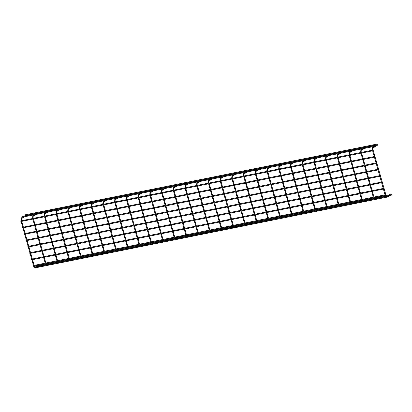 <?xml version="1.0" encoding="UTF-8"?>
<svg xmlns="http://www.w3.org/2000/svg" width="412" height="412" viewBox="0 0 412 412"><rect width="100%" height="100%" fill="white"/><g stroke="black" fill="none" stroke-linecap="round" stroke-linejoin="round"><path stroke-width="0.62" d="M26.002 215.78A0.335 0.294 -121.7 0 0 25.822 215.373M22.542 217.16L21.053 218.139A0.335 0.294 -121.7 0 1 21.403 218.71L24.576 216.753M37.724 213.426A0.335 0.294 -121.7 0 0 37.544 213.019M22.82 217.109L34.572 214.74L32.769 215.785A0.335 0.294 -121.7 0 1 33.12 216.352L36.292 214.395M49.44 211.068A0.335 0.294 -121.7 0 0 49.26 210.661M34.536 214.75L46.293 212.381L44.486 213.426A0.335 0.294 -121.7 0 1 44.836 213.998L48.008 212.041M61.156 208.714A0.335 0.294 -121.7 0 0 60.976 208.307M46.252 212.396L58.01 210.027L56.202 211.073A0.335 0.294 -121.7 0 1 56.557 211.639L59.73 209.682M72.878 206.355A0.335 0.294 -121.7 0 0 72.692 205.948M72.275 206.026L60.682 208.364M57.968 210.038L69.726 207.669L67.923 208.714A0.335 0.294 -121.7 0 1 68.274 209.286L71.446 207.329M84.594 204.002A0.335 0.294 -121.7 0 0 84.414 203.59M83.996 203.672L72.404 206.005M96.31 201.643A0.335 0.294 -121.7 0 0 96.13 201.236M84.12 203.652L95.878 201.283L94.631 201.983M108.026 199.29A0.335 0.294 -121.7 0 0 107.846 198.878M95.836 201.293L107.594 198.924L106.347 199.624M119.748 196.931A0.335 0.294 -121.7 0 0 119.568 196.524M107.553 198.939L119.31 196.57L118.069 197.271M131.464 194.572A0.335 0.294 -121.7 0 0 131.284 194.165M119.274 196.581L131.031 194.212L129.785 194.912M143.18 192.219A0.335 0.294 -121.7 0 0 143 191.812M130.99 194.227L142.748 191.858L141.501 192.558M139.869 193.563L128.276 195.901M154.902 189.86A0.335 0.294 -121.7 0 0 154.716 189.453M142.707 191.868L154.464 189.499L153.218 190.2M151.585 191.209L139.992 193.542M166.618 187.506A0.335 0.294 -121.7 0 0 166.438 187.1M154.428 189.515L166.18 187.146L164.939 187.841M163.307 188.851L151.714 191.189M178.334 185.148A0.335 0.294 -121.7 0 0 178.154 184.741M190.05 182.794A0.335 0.294 -121.7 0 0 189.87 182.382M177.86 184.797L189.618 182.428L188.372 183.129M175.146 186.471L186.904 184.102L185.101 185.148A0.335 0.294 -121.7 0 1 185.452 185.719L188.624 183.762M201.772 180.435A0.335 0.294 -121.7 0 0 201.592 180.029M213.488 178.082A0.335 0.294 -121.7 0 0 213.308 177.67M198.584 181.759L210.341 179.39L208.534 180.435A0.335 0.294 -121.7 0 1 208.884 181.007L212.056 179.05M225.204 175.723A0.335 0.294 -121.7 0 0 225.024 175.316M236.926 173.37A0.335 0.294 -121.7 0 0 236.74 172.958M222.017 177.047L233.774 174.678L231.971 175.723A0.335 0.294 -121.7 0 1 232.322 176.295L235.494 174.338M248.642 171.011A0.335 0.294 -121.7 0 0 248.462 170.604M260.358 168.652A0.335 0.294 -121.7 0 0 260.178 168.245M245.454 172.334L257.212 169.965L255.404 171.011A0.335 0.294 -121.7 0 1 255.759 171.583L258.927 169.626M272.075 166.299A0.335 0.294 -121.7 0 0 271.894 165.892M283.796 163.94A0.335 0.294 -121.7 0 0 283.616 163.533M283.193 163.61L271.601 165.948M295.512 161.586A0.335 0.294 -121.7 0 0 295.332 161.18M307.228 159.228A0.335 0.294 -121.7 0 0 307.048 158.821M295.038 161.236L306.796 158.867L305.549 159.568M318.95 156.874A0.335 0.294 -121.7 0 0 318.764 156.462M330.666 154.515A0.335 0.294 -121.7 0 0 330.486 154.109M318.476 156.524L330.228 154.155L328.987 154.855M342.382 152.162A0.335 0.294 -121.7 0 0 342.202 151.75M354.099 149.803A0.335 0.294 -121.7 0 0 353.918 149.396M341.909 151.812L353.666 149.443L352.42 150.143M350.787 151.147L339.194 153.485M365.82 147.445A0.335 0.294 -121.7 0 0 365.64 147.038M386.399 196.606L372.896 149.252L372.937 148.016L377.418 145.251A0.335 0.294 -121.7 0 0 377.294 144.658M365.346 147.099L377.104 144.73L374.611 146.198M362.632 148.773L374.39 146.404L372.582 147.45A0.335 0.294 -121.7 0 1 372.932 148.016L372.932 148.016M39.825 264.926A0.335 0.294 58.3 0 1 39.701 265.101L35.221 267.867C34.66 268.14 34.196 267.764 33.82 266.734L33.851 266.703M39.444 265.246L45.433 264.004M36.73 266.919L45.83 265.055M51.541 262.573A0.335 0.294 58.3 0 1 51.423 262.748L46.937 265.513C46.381 265.786 45.912 265.405 45.536 264.375L45.567 264.344M48.446 264.561L57.546 262.696M63.263 260.214A0.335 0.294 58.3 0 1 63.139 260.389L58.659 263.155C58.097 263.428 57.629 263.052 57.258 262.022L57.283 261.991M60.167 262.207L69.262 260.343M74.979 257.855A0.335 0.294 58.3 0 1 74.855 258.036L70.375 260.801C69.813 261.074 69.35 260.693 68.974 259.663L69.005 259.632M86.695 255.502A0.335 0.294 58.3 0 1 86.577 255.677L82.091 258.442C81.53 258.715 81.066 258.334 80.69 257.309L80.721 257.273M98.416 253.143A0.335 0.294 58.3 0 1 98.293 253.323L93.807 256.089C93.251 256.357 92.782 255.981 92.412 254.951L92.437 254.92M98.025 253.432L104.025 252.226M95.316 255.136L104.416 253.272M110.133 250.79A0.335 0.294 58.3 0 1 110.009 250.965L105.529 253.73C104.967 254.003 104.499 253.622 104.128 252.592L104.159 252.561M107.038 252.783L116.133 250.918M121.849 248.431A0.335 0.294 58.3 0 1 121.725 248.611L117.245 251.377C116.684 251.644 116.22 251.268 115.844 250.238L115.875 250.208M121.458 248.719L127.457 247.509M118.754 250.424L127.854 248.56M133.57 246.077A0.335 0.294 58.3 0 1 133.447 246.252L128.961 249.018C128.405 249.291 127.936 248.91 127.56 247.88L127.591 247.849M130.47 248.065L139.57 246.206M145.287 243.719A0.335 0.294 58.3 0 1 145.163 243.894L140.683 246.659C140.121 246.932 139.653 246.556 139.282 245.526L139.308 245.495M144.895 244.007L150.895 242.797M142.192 245.712L151.286 243.847M157.003 241.365A0.335 0.294 58.3 0 1 156.879 241.54L152.399 244.306C151.837 244.579 151.374 244.198 150.998 243.168L151.029 243.137M153.908 243.353L163.003 241.489M168.719 239.006A0.335 0.294 58.3 0 1 168.601 239.181L164.115 241.947C163.559 242.22 163.09 241.844 162.714 240.814L162.745 240.783M168.328 239.29L174.328 238.085M165.624 240.999L174.724 239.135M180.441 236.653A0.335 0.294 58.3 0 1 180.317 236.828L175.831 239.593C175.275 239.866 174.806 239.485 174.436 238.455L174.461 238.424M177.34 238.641L186.44 236.776M192.157 234.294A0.335 0.294 58.3 0 1 192.033 234.469L187.553 237.235C186.991 237.508 186.523 237.127 186.152 236.102L186.183 236.066M189.062 236.287L198.157 234.423M203.873 231.935A0.335 0.294 58.3 0 1 203.749 232.116L199.269 234.881C198.708 235.149 198.244 234.773 197.868 233.743L197.899 233.712M200.778 233.928L209.878 232.064M215.594 229.582A0.335 0.294 58.3 0 1 215.471 229.757L210.985 232.523C210.429 232.795 209.96 232.414 209.584 231.389L209.615 231.353M212.494 231.575L221.594 229.711M227.311 227.223A0.335 0.294 58.3 0 1 227.187 227.403L222.707 230.169C222.145 230.437 221.677 230.061 221.306 229.031L221.332 229M224.216 229.216L233.31 227.352M239.027 224.87A0.335 0.294 58.3 0 1 238.903 225.045L234.423 227.81C233.862 228.083 233.398 227.702 233.022 226.672L233.053 226.641M235.932 226.858L245.032 224.998M250.743 222.511A0.335 0.294 58.3 0 1 250.625 222.691L246.139 225.452C245.583 225.725 245.114 225.349 244.738 224.319L244.769 224.288M247.648 224.504L256.748 222.64M262.465 220.157A0.335 0.294 58.3 0 1 262.341 220.332L257.855 223.098C257.299 223.371 256.831 222.99 256.46 221.96L256.485 221.929M259.364 222.145L268.464 220.286M274.181 217.799A0.335 0.294 58.3 0 1 274.057 217.974L269.577 220.739C269.015 221.012 268.547 220.636 268.176 219.606L268.207 219.575M285.897 215.445A0.335 0.294 58.3 0 1 285.774 215.62L281.293 218.386C280.732 218.659 280.268 218.278 279.892 217.248L279.923 217.217M285.506 215.728L291.505 214.523M297.618 213.086A0.335 0.294 58.3 0 1 297.495 213.262L293.009 216.027C292.453 216.3 291.984 215.924 291.608 214.894L291.639 214.858M297.227 213.37L303.227 212.165M294.518 215.079L303.618 213.215M309.335 210.728A0.335 0.294 58.3 0 1 309.211 210.908L304.731 213.673C304.169 213.941 303.701 213.565 303.33 212.535L303.361 212.504M308.943 211.016L314.943 209.811M306.24 212.721L315.334 210.856M321.051 208.374A0.335 0.294 58.3 0 1 320.927 208.549L316.447 211.315C315.886 211.588 315.422 211.207 315.046 210.182L315.077 210.146M320.66 208.657L326.659 207.452M317.956 210.367L327.056 208.503M332.767 206.015A0.335 0.294 58.3 0 1 332.649 206.196L328.163 208.961C327.607 209.229 327.138 208.853 326.762 207.823L326.793 207.792M332.376 206.304L338.376 205.094M329.672 208.008L338.772 206.144M344.489 203.662A0.335 0.294 58.3 0 1 344.365 203.837L339.879 206.603C339.323 206.875 338.855 206.494 338.484 205.464L338.51 205.433M344.097 203.945L350.097 202.74M341.394 205.65L350.488 203.791M356.205 201.303A0.335 0.294 58.3 0 1 356.081 201.483L351.601 204.244C351.039 204.517 350.576 204.141 350.2 203.111L350.231 203.08M355.813 201.592L361.813 200.381M353.11 203.296L362.205 201.432M367.921 198.95A0.335 0.294 58.3 0 1 367.798 199.125L363.317 201.89C362.756 202.163 362.292 201.782 361.916 200.752L361.947 200.721M367.53 199.233L373.529 198.028M364.826 200.938L373.926 199.078M379.643 196.591A0.335 0.294 58.3 0 1 379.519 196.766L375.033 199.532C374.477 199.805 374.008 199.429 373.632 198.399L373.663 198.368M379.251 196.879L385.251 195.669M376.542 198.584L385.642 196.72M386.755 197.178A0.335 0.294 58.3 0 0 386.42 196.596L390.885 193.841A0.335 0.294 58.3 0 1 391.235 194.412L386.755 197.178C386.193 197.451 385.725 197.07 385.354 196.04L385.385 196.009M390.967 194.521L391.266 194.459L391.4 195.118L391.266 194.459M388.264 196.225L388.552 196.133L388.686 196.792L388.531 196.143M377.253 144.7L377.098 144.051L377.253 144.7M25.256 215.486L25.096 214.837L377.098 144.051M45.629 264.648L39.398 265.905L39.171 265.431M46.52 265.601L36.683 267.579L36.457 267.105M374.359 145.735L374.518 146.384L374.359 145.735M22.516 217.165L22.382 216.511L374.384 145.724M379.9 175.636L380.055 176.285L379.9 175.636M380.055 176.285L28.057 247.071L27.898 246.422L379.926 175.625M378.108 169.255L378.262 169.904L378.108 169.255M378.262 169.904L26.26 240.69L26.105 240.042L378.128 169.244M376.316 162.874L376.47 163.523L376.316 162.874M376.47 163.523L24.468 234.31L24.313 233.661L376.336 162.864M374.518 156.493L374.678 157.142L374.518 156.493M374.678 157.142L22.675 227.924L22.521 227.28L374.544 156.483M372.726 150.112L372.881 150.761L372.726 150.112M372.881 150.761L20.883 221.543L20.724 220.899L372.752 150.102M381.692 182.016L381.852 182.665L381.692 182.016M381.852 182.665L29.849 253.452L29.695 252.803L381.718 182.006M383.49 188.397L383.644 189.046L383.49 188.397M383.644 189.046L31.642 259.833L31.487 259.184L383.51 188.387M385.282 194.778L385.436 195.427L385.282 194.778M385.436 195.427L33.439 266.214L33.279 265.565L385.308 194.768M34.871 267.3L34.464 266.554L33.82 266.734L33.66 266.167M21.584 220.719L21.367 219.946L20.749 220.096M46.587 264.942L46.185 264.195L45.536 264.375L45.382 263.809M33.3 218.365L33.084 217.588L32.466 217.737M58.303 262.588L57.901 261.836L57.258 262.022L57.098 261.455M45.016 216.006L44.8 215.234L44.187 215.383M70.019 260.23L69.618 259.483L68.974 259.663L68.814 259.096M56.738 213.653L56.516 212.875L55.903 213.025M81.741 257.871L81.339 257.124L80.69 257.309L80.531 256.743M68.454 211.294L68.237 210.522L67.62 210.671M93.457 255.517L93.055 254.77L92.412 254.951L92.252 254.384M80.17 208.941L79.954 208.163L79.341 208.312M105.173 253.159L104.772 252.412L104.128 252.592L103.968 252.031M91.891 206.582L91.67 205.804L91.057 205.954M128.544 249.106L117.24 251.377A0.335 0.294 58.3 0 0 116.915 250.795L116.488 250.058L115.844 250.238L115.684 249.672M103.608 204.223L103.391 203.451L102.773 203.6M140.265 246.747L128.956 249.023A0.335 0.294 58.3 0 0 128.632 248.436L128.209 247.7L127.56 247.88L127.406 247.313M115.324 201.87L115.108 201.092L114.49 201.241M140.327 246.093L139.925 245.346L139.282 245.526L139.122 244.96M127.045 199.511L126.824 198.738L126.211 198.888M163.698 242.035L152.394 244.311A0.335 0.294 58.3 0 0 152.064 243.724L151.642 242.987L150.998 243.168L150.838 242.601M138.762 197.157L138.54 196.38L137.927 196.529M163.765 241.381L163.363 240.634L162.714 240.814L162.555 240.248M150.478 194.799L150.262 194.026L149.644 194.176M175.481 239.022L175.079 238.275L174.436 238.455L174.276 237.889M162.194 192.445L161.978 191.668L161.365 191.817M187.197 236.663L186.796 235.916L186.152 236.102L185.992 235.535M173.916 190.087L173.694 189.314L173.081 189.463M198.919 234.31L198.512 233.563L197.868 233.743L197.708 233.177M185.632 187.733L185.415 186.955L184.797 187.105M210.635 231.951L210.233 231.204L209.584 231.389L209.43 230.823M197.348 185.374L197.132 184.597L196.514 184.751M222.351 229.597L221.95 228.851L221.306 229.031L221.146 228.464M209.069 183.021L208.848 182.243L208.235 182.392M234.073 227.239L233.666 226.492L233.022 226.672L232.862 226.106M220.786 180.662L220.564 179.884L219.951 180.034M245.789 224.885L245.387 224.138L244.738 224.319L244.579 223.752M232.502 178.303L232.286 177.531L231.668 177.68M257.505 222.526L257.103 221.78L256.46 221.96L256.3 221.393M244.218 175.95L244.002 175.172L243.389 175.321M269.221 220.173L268.82 219.426L268.176 219.606L268.016 219.04M255.94 173.591L255.718 172.819L255.105 172.968M280.943 217.814L280.536 217.067L279.892 217.248L279.733 216.681M267.656 171.238L267.44 170.46L266.822 170.609M292.659 215.455L292.257 214.709L291.608 214.894L291.454 214.328M279.372 168.879L279.156 168.106L278.538 168.256M304.375 213.102L303.974 212.355L303.33 212.535L303.17 211.969M291.093 166.525L290.872 165.748L290.259 165.897M316.447 211.315A0.335 0.294 58.3 0 0 316.112 210.733L315.69 209.996L315.046 210.182L314.886 209.615M302.81 164.167L302.593 163.394L301.975 163.543M327.813 208.39L327.411 207.643L326.762 207.823L326.603 207.257M314.526 161.813L314.31 161.035L313.692 161.185M339.879 206.603A0.335 0.294 58.3 0 0 339.55 206.021L339.127 205.284L338.484 205.464L338.324 204.903M326.242 159.454L326.026 158.677L325.413 158.826M351.245 203.677L350.844 202.931L350.2 203.111L350.04 202.544M337.964 157.096L337.742 156.323L337.129 156.472M366.273 199.279L362.998 201.314L362.56 200.572L361.916 200.752L361.757 200.186M349.68 154.742L349.464 153.964L348.846 154.114M374.683 198.965L374.281 198.218L373.632 198.399L373.478 197.832M361.396 152.383L361.18 151.611L360.562 151.76M385.998 195.86L385.354 196.04L385.194 195.473M372.896 149.252L372.283 149.402M79.954 208.163L79.99 206.927A0.335 0.294 -121.7 0 0 79.64 206.355L81.267 205.351L69.69 207.679M91.67 205.804L91.711 204.573A0.335 0.294 -121.7 0 0 91.356 204.002L92.988 202.998L81.406 205.325M103.391 203.451L103.427 202.215A0.335 0.294 -121.7 0 0 103.077 201.643L104.705 200.639L93.122 202.967M115.108 201.092L115.144 199.861A0.335 0.294 -121.7 0 0 114.794 199.29L116.421 198.285L104.844 200.613M126.824 198.738L126.865 197.502A0.335 0.294 -121.7 0 0 126.51 196.931L128.142 195.927L116.56 198.254M138.54 196.38L138.581 195.144A0.335 0.294 -121.7 0 0 138.226 194.577L139.859 193.568M150.262 194.026L150.298 192.79A0.335 0.294 -121.7 0 0 149.947 192.219L151.575 191.214M161.978 191.668L162.014 190.432A0.335 0.294 -121.7 0 0 161.664 189.865L163.291 188.856M173.694 189.314L173.735 188.078A0.335 0.294 -121.7 0 0 173.38 187.506L175.012 186.502L163.43 188.83M197.132 184.597L197.168 183.366A0.335 0.294 -121.7 0 0 196.818 182.794L198.445 181.79L186.868 184.118M220.564 179.884L220.605 178.648A0.335 0.294 -121.7 0 0 220.25 178.082L221.883 177.078L210.3 179.405M244.002 175.172L244.038 173.936A0.335 0.294 -121.7 0 0 243.688 173.37L245.315 172.365L233.738 174.693M267.44 170.46L267.476 169.224A0.335 0.294 -121.7 0 0 267.125 168.657L268.753 167.648L257.17 169.981M279.156 168.106L279.192 166.87A0.335 0.294 -121.7 0 0 278.842 166.299L280.469 165.294L268.892 167.622M290.872 165.748L290.908 164.512A0.335 0.294 -121.7 0 0 290.558 163.94L292.19 162.936L280.608 165.269M302.593 163.394L302.629 162.158A0.335 0.294 -121.7 0 0 302.274 161.586L303.907 160.582L292.324 162.91M314.31 161.035L314.346 159.799A0.335 0.294 -121.7 0 0 313.996 159.228L315.623 158.223L304.041 160.551M326.026 158.677L326.062 157.446A0.335 0.294 -121.7 0 0 325.712 156.874L327.339 155.87L315.762 158.198M337.742 156.323L337.783 155.087A0.335 0.294 -121.7 0 0 337.428 154.515L339.061 153.511L327.478 155.839M349.464 153.964L349.5 152.728A0.335 0.294 -121.7 0 0 349.149 152.162L350.777 151.158M361.18 151.611L361.216 150.375A0.335 0.294 -121.7 0 0 360.866 149.803L362.493 148.799M38.177 265.261L34.886 267.285A0.335 0.294 58.3 0 1 35.221 267.867M49.893 262.902L46.608 264.931A0.335 0.294 58.3 0 1 46.937 265.513L58.241 263.242M61.609 260.549L58.324 262.573A0.335 0.294 58.3 0 1 58.659 263.155L69.958 260.884M73.326 258.19L70.04 260.219A0.335 0.294 58.3 0 1 70.375 260.801L81.674 258.53M85.047 255.831L81.756 257.861A0.335 0.294 58.3 0 1 82.091 258.442L93.395 256.171M96.763 253.478L93.478 255.507A0.335 0.294 58.3 0 1 93.807 256.089L105.112 253.818M108.48 251.119L105.194 253.148A0.335 0.294 58.3 0 1 105.529 253.73L116.828 251.459M143.633 244.053L140.348 246.077A0.335 0.294 58.3 0 1 140.683 246.659L151.982 244.393M163.785 241.365A0.335 0.294 58.3 0 1 164.115 241.947L175.419 239.681M178.787 236.982L175.502 239.012A0.335 0.294 58.3 0 1 175.831 239.593L187.136 237.322M190.504 234.624L187.218 236.653A0.335 0.294 58.3 0 1 187.553 237.235M202.225 232.27L198.934 234.299A0.335 0.294 58.3 0 1 199.269 234.881M213.941 229.911L210.656 231.941A0.335 0.294 58.3 0 1 210.985 232.523M225.658 227.558L222.372 229.587A0.335 0.294 58.3 0 1 222.707 230.169M237.379 225.199L234.088 227.228A0.335 0.294 58.3 0 1 234.423 227.81L245.722 225.539M249.095 222.846L245.804 224.87A0.335 0.294 58.3 0 1 246.139 225.452M260.811 220.487L257.526 222.516A0.335 0.294 58.3 0 1 257.855 223.098L269.16 220.827M272.528 218.133L269.242 220.157A0.335 0.294 58.3 0 1 269.577 220.739M284.249 215.775L280.958 217.804A0.335 0.294 58.3 0 1 281.293 218.386L292.592 216.115M295.965 213.416L292.68 215.445A0.335 0.294 58.3 0 1 293.009 216.027M307.682 211.062L304.396 213.092A0.335 0.294 58.3 0 1 304.731 213.673L316.03 211.402M331.119 206.35L327.828 208.379A0.335 0.294 58.3 0 1 328.163 208.961L339.467 206.69M354.552 201.638L351.266 203.662A0.335 0.294 58.3 0 1 351.601 204.244L362.9 201.978M362.987 201.308A0.335 0.294 58.3 0 1 363.317 201.89M377.989 196.926L374.704 198.95A0.335 0.294 58.3 0 1 375.033 199.532L386.338 197.266M34.464 266.554L34.32 266.034M34.139 265.385L32.527 259.653M32.347 259.004L30.735 253.272M30.55 252.623L28.938 246.891M28.758 246.242L27.146 240.51M26.965 239.861L25.353 234.129M25.168 233.48L23.561 227.748M23.376 227.1L21.764 221.368M33.48 265.519L31.868 259.787M31.688 259.138L30.076 253.406M29.891 252.757L28.279 247.025M28.098 246.376L26.486 240.644M26.306 239.995L24.694 234.263M24.514 233.614L22.902 227.882M22.717 227.233L21.105 221.502M20.924 220.853L21.053 218.139M46.185 264.195L46.036 263.68M45.856 263.031L44.244 257.299M44.063 256.65L42.451 250.918M42.271 250.269L40.659 244.537M40.474 243.889L38.862 238.151M38.682 237.508L37.07 231.771M36.889 231.127L35.278 225.39M35.092 224.746L33.485 219.009M45.196 263.165L43.584 257.428M43.404 256.784L41.792 251.047M41.612 250.403L40 244.666M39.815 244.022L38.203 238.285M38.022 237.642L36.41 231.905M36.23 231.261L34.618 225.524M34.438 224.88L32.826 219.143M32.641 218.499L32.769 215.785M57.901 261.836L57.757 261.321M57.572 260.672L55.96 254.94M55.78 254.292L54.168 248.56M53.987 247.911L52.376 242.179M52.195 241.53L50.583 235.798M50.398 235.149L48.786 229.417M48.606 228.768L46.994 223.036M46.814 222.387L45.202 216.655M56.913 260.806L55.306 255.074M55.12 254.425L53.509 248.694M53.328 248.045L51.716 242.313M51.536 241.664L49.924 235.932M49.739 235.283L48.127 229.551M47.947 228.902L46.335 223.17M46.154 222.521L44.542 216.789M44.362 216.14L44.486 213.426M69.618 259.483L69.474 258.963M69.293 258.319L67.681 252.582M67.496 251.938L65.884 246.201M65.704 245.557L64.092 239.82M63.911 239.176L62.3 233.439M62.119 232.795L60.507 227.058M60.322 226.415L58.71 220.678M58.53 220.034L56.918 214.297M68.634 258.453L67.022 252.716M66.837 252.072L65.23 246.335M65.044 245.691L63.433 239.954M63.252 239.31L61.64 233.573M61.46 232.924L59.848 227.192M59.663 226.543L58.051 220.811M57.871 220.162L56.259 214.431M56.078 213.782L56.202 211.073M81.339 257.124L81.19 256.609M81.01 255.96L79.398 250.228M79.217 249.579L77.605 243.847M77.42 243.198L75.808 237.467M75.628 236.818L74.016 231.086M73.836 230.437L72.224 224.705M72.043 224.056L70.431 218.324M70.246 217.675L68.634 211.943M80.35 256.094L78.738 250.362M78.558 249.713L76.946 243.981M76.766 243.332L75.154 237.6M74.969 236.952L73.357 231.22M73.176 230.571L71.564 224.839M71.384 224.19L69.772 218.458M69.587 217.809L67.975 212.072M67.795 211.428L67.923 208.714M93.055 254.77L92.911 254.25M92.726 253.607L91.114 247.87M90.934 247.226L89.322 241.489M89.141 240.845L87.529 235.108M87.344 234.464L85.732 228.727M85.552 228.083L83.94 222.346M83.76 221.702L82.148 215.965M81.967 215.322L80.355 209.584M92.067 253.735L90.455 248.003M90.274 247.355L88.662 241.623M88.482 240.974L86.87 235.242M86.69 234.593L85.078 228.861M84.893 228.212L83.281 222.48M83.1 221.831L81.488 216.099M81.308 215.45L79.696 209.718M79.511 209.069L79.64 206.355M104.772 252.412L104.627 251.897M104.447 251.248L102.835 245.516M102.65 244.867L101.038 239.135M100.858 238.486L99.246 232.754M99.065 232.105L97.453 226.373M97.268 225.725L95.661 219.993M95.476 219.344L93.864 213.612M93.684 212.963L92.072 207.231M103.788 251.382L102.176 245.65M101.991 245.001L100.379 239.264M100.198 238.62L98.586 232.883M98.406 232.239L96.794 226.502M96.614 225.858L95.002 220.121M94.817 219.478L93.205 213.74M93.024 213.097L91.413 207.36M91.232 206.716L91.356 204.002M116.488 250.058L116.344 249.538M116.163 248.894L114.551 243.157M114.371 242.513L112.759 236.776M112.574 236.133L110.962 230.396M110.782 229.752L109.17 224.015M108.989 223.371L107.377 217.634M107.192 216.99L105.585 211.253M105.4 210.604L103.788 204.872M115.504 249.023L113.892 243.291M113.712 242.642L112.1 236.91M111.915 236.261L110.303 230.529M110.122 229.881L108.51 224.149M108.33 223.5L106.718 217.768M106.538 217.119L104.926 211.387M104.741 210.738L103.129 205.006M102.949 204.357L103.077 201.643M128.209 247.7L128.06 247.185M127.88 246.536L126.268 240.804M126.087 240.155L124.475 234.423M124.295 233.774L122.683 228.042M122.498 227.393L120.886 221.661M120.706 221.012L119.094 215.28M118.913 214.631L117.302 208.899M117.121 208.251L115.509 202.519M127.22 246.67L125.609 240.932M125.428 240.289L123.816 234.552M123.636 233.908L122.024 228.171M121.839 227.527L120.227 221.79M120.046 221.146L118.435 215.409M118.254 214.765L116.642 209.028M116.462 208.384L114.85 202.647M114.665 202.004L114.794 199.29M139.925 245.346L139.781 244.826M139.596 244.182L137.984 238.445M137.804 237.801L136.192 232.064M136.012 231.415L134.4 225.683M134.219 225.034L132.607 219.302M132.422 218.654L130.81 212.922M130.63 212.273L129.018 206.541M128.838 205.892L127.226 200.16M138.937 244.311L137.33 238.579M137.145 237.93L135.533 232.198M135.352 231.549L133.74 225.817M133.56 225.168L131.948 219.436M131.763 218.787L130.151 213.055M129.971 212.407L128.359 206.675M128.178 206.026L126.566 200.294M126.386 199.645L126.51 196.931M151.642 242.987L151.498 242.472M151.317 241.823L149.705 236.091M149.52 235.443L147.908 229.711M147.728 229.062L146.116 223.33M145.936 222.681L144.324 216.949M144.143 216.3L142.531 210.563M142.346 209.919L140.734 204.182M140.554 203.538L138.942 197.801M150.658 241.957L149.046 236.22M148.866 235.576L147.254 229.839M147.069 229.196L145.457 223.458M145.276 222.815L143.664 217.078M143.484 216.434L141.872 210.697M141.687 210.053L140.075 204.316M139.895 203.672L138.283 197.935M138.102 197.291L138.226 194.577M163.363 240.634L163.214 240.114M163.034 239.465L161.422 233.733M161.241 233.084L159.629 227.352M159.444 226.703L157.832 220.971M157.652 220.322L156.04 214.59M155.86 213.941L154.248 208.209M154.067 207.56L152.455 201.828M152.27 201.18L150.658 195.448M162.374 239.599L160.762 233.867M160.582 233.218L158.97 227.486M158.79 226.837L157.178 221.105M156.993 220.456L155.381 214.724M155.2 214.075L153.588 208.343M153.408 207.694L151.796 201.962M151.611 201.314L149.999 195.582M149.819 194.933L149.947 192.219M175.079 238.275L174.935 237.76M174.75 237.111L173.138 231.374M172.958 230.73L171.346 224.993M171.165 224.349L169.553 218.612M169.368 217.969L167.761 212.232M167.576 211.588L165.964 205.851M165.784 205.207L164.172 199.47M163.991 198.826L162.38 193.089M174.091 237.245L172.479 231.508M172.298 230.864L170.686 225.127M170.506 224.483L168.894 218.746M168.714 218.102L167.102 212.365M166.917 211.722L165.305 205.985M165.124 205.336L163.513 199.604M163.332 198.955L161.72 193.223M161.535 192.574L161.664 189.865M186.796 235.916L186.651 235.401M186.471 234.752L184.859 229.02M184.674 228.372L183.062 222.64M182.882 221.991L181.27 216.259M181.089 215.61L179.477 209.878M179.292 209.229L177.685 203.497M177.5 202.848L175.888 197.116M175.708 196.467L174.096 190.735M185.812 234.886L184.2 229.154M184.015 228.506L182.403 222.774M182.222 222.125L180.611 216.393M180.43 215.744L178.818 210.012M178.638 209.363L177.026 203.631M176.841 202.982L175.229 197.25M175.048 196.601L173.437 190.869M173.256 190.22L173.38 187.506M198.512 233.563L198.368 233.043M198.187 232.399L196.576 226.662M196.395 226.018L194.783 220.281M194.598 219.637L192.986 213.9M192.806 213.256L191.194 207.519M191.013 206.875L189.402 201.138M189.221 200.495L187.609 194.758M187.424 194.114L185.812 188.377M197.528 232.533L195.916 226.796M195.736 226.147L194.124 220.415M193.939 219.766L192.327 214.034M192.147 213.385L190.535 207.653M190.354 207.004L188.742 201.272M188.562 200.623L186.95 194.891M186.765 194.243L185.153 188.511M184.973 187.862L185.101 185.148M210.233 231.204L210.084 230.689M209.904 230.04L208.292 224.308M208.112 223.659L206.5 217.927M206.319 217.278L204.707 211.547M204.522 210.898L202.91 205.166M202.73 204.517L201.118 198.785M200.938 198.136L199.326 192.404M199.145 191.755L197.533 186.023M209.245 230.174L207.633 224.442M207.452 223.793L205.84 218.061M205.66 217.412L204.048 211.68M203.863 211.032L202.251 205.294M202.071 204.651L200.459 198.914M200.278 198.27L198.666 192.533M198.486 191.889L196.874 186.152M196.689 185.508L196.818 182.794M221.95 228.851L221.805 228.33M221.62 227.687L220.008 221.95M219.828 221.306L218.216 215.569M218.036 214.925L216.424 209.188M216.243 208.544L214.631 202.807M214.446 202.163L212.834 196.426M212.654 195.782L211.042 190.045M210.862 189.402L209.25 183.664M220.966 227.815L219.354 222.083M219.169 221.435L217.557 215.703M217.376 215.054L215.764 209.322M215.584 208.673L213.972 202.941M213.787 202.292L212.175 196.56M211.995 195.911L210.383 190.179M210.202 189.53L208.59 183.798M208.41 183.149L208.534 180.435M233.666 226.492L233.522 225.977M233.341 225.328L231.729 219.596M231.544 218.947L229.937 213.215M229.752 212.566L228.14 206.834M227.96 206.185L226.348 200.453M226.167 199.805L224.555 194.073M224.37 193.424L222.758 187.692M222.578 187.043L220.966 181.311M232.682 225.462L231.07 219.725M230.89 219.081L229.278 213.344M229.093 212.7L227.481 206.963M227.3 206.319L225.688 200.582M225.508 199.938L223.896 194.201M223.711 193.558L222.099 187.821M221.919 187.177L220.307 181.44M220.126 180.796L220.25 178.082M245.387 224.138L245.238 223.618M245.058 222.974L243.446 217.237M243.265 216.594L241.653 210.856M241.468 210.213L239.861 204.476M239.676 203.832L238.064 198.095M237.884 197.446L236.272 191.714M236.091 191.065L234.48 185.333M234.294 184.684L232.682 178.952M244.398 223.103L242.786 217.371M242.606 216.722L240.994 210.99M240.814 210.341L239.202 204.609M239.017 203.961L237.405 198.229M237.224 197.58L235.613 191.848M235.432 191.199L233.82 185.467M233.635 184.818L232.023 179.086M231.843 178.437L231.971 175.723M257.103 221.78L256.959 221.265M256.774 220.616L255.162 214.884M254.982 214.235L253.37 208.503M253.189 207.854L251.578 202.122M251.392 201.473L249.785 195.741M249.6 195.092L247.988 189.36M247.808 188.711L246.196 182.98M246.016 182.331L244.404 176.594M256.115 220.75L254.503 215.013M254.322 214.369L252.71 208.632M252.53 207.988L250.918 202.251M250.738 201.607L249.126 195.87M248.941 195.226L247.329 189.489M247.148 188.845L245.537 183.108M245.356 182.465L243.744 176.727M243.559 176.084L243.688 173.37M268.82 219.426L268.676 218.906M268.495 218.257L266.883 212.525M266.698 211.876L265.086 206.144M264.906 205.495L263.294 199.763M263.113 199.114L261.502 193.382M261.321 192.734L259.709 187.002M259.524 186.353L257.912 180.621M257.732 179.972L256.12 174.24M267.836 218.391L266.224 212.659M266.039 212.01L264.427 206.278M264.247 205.629L262.635 199.897M262.454 199.248L260.842 193.516M260.662 192.868L259.05 187.136M258.865 186.487L257.253 180.755M257.073 180.106L255.461 174.374M255.28 173.725L255.404 171.011M280.536 217.067L280.392 216.552M280.212 215.903L278.6 210.172M278.419 209.523L276.807 203.786M276.622 203.142L275.01 197.405M274.83 196.761L273.218 191.024M273.038 190.38L271.426 184.643M271.245 183.999L269.633 178.262M269.448 177.618L267.836 171.881M279.552 216.037L277.94 210.3M277.76 209.657L276.148 203.919M275.963 203.276L274.351 197.539M274.171 196.895L272.559 191.158M272.378 190.514L270.766 184.777M270.586 184.133L268.974 178.396M268.789 177.752L267.177 172.015M266.997 171.366L267.125 168.657M292.257 214.709L292.108 214.194M291.928 213.545L290.316 207.813M290.136 207.164L288.524 201.432M288.343 200.783L286.731 195.051M286.546 194.402L284.934 188.67M284.754 188.021L283.142 182.289M282.962 181.641L281.35 175.909M281.169 175.26L279.557 169.528M291.269 213.679L289.657 207.947M289.476 207.298L287.864 201.566M287.684 200.917L286.072 195.185M285.887 194.536L284.275 188.804M284.095 188.155L282.483 182.423M282.302 181.774L280.69 176.042M280.51 175.394L278.898 169.662M278.713 169.013L278.842 166.299M303.974 212.355L303.829 211.835M303.644 211.191L302.037 205.454M301.852 204.81L300.24 199.073M300.06 198.43L298.448 192.692M298.267 192.049L296.655 186.312M296.47 185.668L294.858 179.931M294.678 179.287L293.066 173.55M292.886 172.906L291.274 167.169M302.99 211.325L301.378 205.588M301.193 204.944L299.581 199.207M299.4 198.558L297.788 192.826M297.608 192.177L295.996 186.445M295.811 185.797L294.199 180.065M294.019 179.416L292.407 173.684M292.226 173.035L290.614 167.303M290.434 166.654L290.558 163.94M315.69 209.996L315.546 209.481M315.365 208.833L313.753 203.101M313.568 202.452L311.961 196.72M311.776 196.071L310.164 190.339M309.984 189.69L308.372 183.958M308.191 183.309L306.579 177.577M306.394 176.928L304.782 171.196M304.602 170.547L302.99 164.815M314.706 208.966L313.094 203.234M312.914 202.586L311.302 196.854M311.117 196.205L309.505 190.473M309.324 189.824L307.713 184.092M307.532 183.443L305.92 177.706M305.735 177.062L304.123 171.325M303.943 170.681L302.331 164.944M302.151 164.3L302.274 161.586M327.411 207.643L327.262 207.123M327.082 206.479L325.47 200.742M325.289 200.098L323.678 194.361M323.492 193.717L321.885 187.98M321.7 187.336L320.088 181.599M319.908 180.956L318.296 175.218M318.116 174.575L316.504 168.838M316.318 168.194L314.706 162.457M326.422 206.608L324.811 200.876M324.63 200.227L323.018 194.495M322.838 193.846L321.226 188.114M321.041 187.465L319.429 181.733M319.248 181.084L317.637 175.352M317.456 174.703L315.844 168.972M315.659 168.323L314.052 162.591M313.867 161.942L313.996 159.228M339.127 205.284L338.983 204.769M338.798 204.12L337.186 198.388M337.006 197.739L335.394 192.007M335.214 191.359L333.602 185.627M333.421 184.978L331.809 179.246M331.624 178.597L330.012 172.865M329.832 172.216L328.22 166.484M328.04 165.835L326.428 160.103M338.139 204.254L336.527 198.517M336.347 197.873L334.735 192.136M334.554 191.492L332.942 185.755M332.762 185.112L331.15 179.375M330.965 178.731L329.353 172.994M329.173 172.35L327.561 166.613M327.38 165.969L325.768 160.232M325.583 159.588L325.712 156.874M350.844 202.931L350.7 202.41M350.519 201.767L348.907 196.03M348.722 195.386L347.11 189.649M346.93 189.005L345.318 183.268M345.138 182.624L343.526 176.887M343.345 176.243L341.733 170.506M341.548 169.857L339.936 164.125M339.756 163.476L338.144 157.745M349.86 201.895L348.248 196.163M348.063 195.515L346.451 189.783M346.271 189.134L344.659 183.402M344.478 182.753L342.866 177.021M342.686 176.372L341.074 170.64M340.889 169.991L339.277 164.259M339.097 163.61L337.485 157.878M337.304 157.23L337.428 154.515M362.56 200.572L362.416 200.057M362.236 199.408L360.624 193.676M360.443 193.027L358.831 187.295M358.646 186.646L357.034 180.914M356.854 180.265L355.242 174.534M355.062 173.885L353.45 168.153M353.269 167.504L351.657 161.772M351.472 161.123L349.86 155.391M361.576 199.542L359.964 193.805M359.784 193.161L358.172 187.424M357.987 186.78L356.375 181.043M356.195 180.399L354.583 174.662M354.402 174.018L352.79 168.281M352.61 167.638L350.998 161.901M350.813 161.257L349.201 155.52M349.021 154.876L349.149 152.162M374.281 198.218L374.137 197.698M373.952 197.054L372.34 191.317M372.16 190.668L370.548 184.937M370.367 184.288L368.755 178.556M368.57 177.907L366.958 172.175M366.778 171.526L365.166 165.794M364.986 165.145L363.374 159.413M363.193 158.764L361.582 153.032M373.293 197.183L371.681 191.451M371.5 190.802L369.888 185.07M369.708 184.422L368.096 178.69M367.911 178.041L366.299 172.309M366.119 171.66L364.507 165.928M364.326 165.279L362.714 159.547M362.534 158.898L360.922 153.166M360.737 152.517L360.866 149.803M385.014 194.83L383.402 189.093M383.217 188.449L381.605 182.712M381.424 182.068L379.812 176.331M379.632 175.687L378.02 169.95M377.835 169.306L376.223 163.569M376.043 162.925L374.431 157.188M374.251 156.545L372.639 150.807M372.458 150.164L372.582 147.45M24.323 216.12L25.23 215.491M36.04 213.766L37.111 213.102L25.529 215.435M47.761 211.407L48.827 210.748L37.25 213.076M59.477 209.049L60.549 208.39L48.966 210.723M71.194 206.695L72.265 206.036M79.99 206.927L83.162 204.97M82.915 204.337L83.981 203.677M91.711 204.573L94.878 202.616M103.427 202.215L106.6 200.258M115.144 199.856L118.316 197.904M126.865 197.502L130.032 195.546M138.581 195.144L141.754 193.192M150.298 192.79L153.47 190.833M162.014 190.432L165.186 188.475M173.735 188.078L176.903 186.121M176.655 185.488L177.727 184.828L166.144 187.156M197.168 183.366L200.34 181.409M200.093 180.775L201.159 180.116L189.577 182.444M211.809 178.417L212.875 177.757L201.298 180.085M220.605 178.648L223.778 176.697M223.525 176.063L224.597 175.404L213.014 177.732M235.242 173.704L236.313 173.045L224.731 175.373M244.038 173.936L247.21 171.984M246.963 171.351L248.029 170.686L236.452 173.019M258.679 168.992L259.751 168.333L248.168 170.661M267.476 169.224L270.648 167.267M270.396 166.633L271.467 165.974M279.192 166.87L282.364 164.913M282.117 164.28L283.183 163.621M290.913 164.512L294.08 162.555M293.833 161.921L294.899 161.262M302.629 162.158L305.802 160.201M314.346 159.799L317.518 157.842M317.266 157.209L318.337 156.55L306.755 158.877M326.062 157.446L329.234 155.489M337.783 155.087L340.951 153.13M340.703 152.497L341.775 151.837L330.192 154.165M349.5 152.728L352.672 150.777M361.216 150.375L364.388 148.418M364.141 147.784L365.207 147.125L353.63 149.453M116.91 250.79L120.201 248.766M128.632 248.436L131.917 246.407M152.064 243.724L155.35 241.695M163.78 241.365L167.071 239.341M316.112 210.733L319.403 208.704M339.55 206.021L342.836 203.992M259.884 168.307L271.472 165.974M283.322 163.59L294.904 161.262M21.367 219.946L21.403 218.71M46.299 264.514L47.751 264.226M49.646 263.845L57.345 262.295M58.015 262.161L59.467 261.867M61.362 261.486L69.067 259.936M69.736 259.802L71.188 259.508M73.079 259.127L80.783 257.582M81.452 257.448L82.905 257.155M84.8 256.774L92.499 255.224M93.169 255.09L94.621 254.796M96.516 254.415L104.215 252.87M104.89 252.731L106.342 252.443M108.232 252.062L115.937 250.511M116.606 250.378L118.059 250.084M119.954 249.703L127.653 248.158M128.323 248.019L129.775 247.73M131.67 247.349L139.369 245.799M140.039 245.665L141.491 245.372M143.386 244.991L151.091 243.441M151.76 243.307L153.213 243.018M155.103 242.637L162.807 241.087M163.476 240.953L164.929 240.66M166.824 240.278L174.523 238.728M175.193 238.594L176.645 238.301M178.54 237.925L186.245 236.375M186.914 236.241L188.366 235.947M190.256 235.566L197.961 234.016M198.63 233.882L200.083 233.589M201.978 233.207L209.677 231.662M210.347 231.529L211.799 231.235M213.694 230.854L221.393 229.304M222.063 229.17L223.515 228.876M225.41 228.495L233.115 226.95M233.784 226.811L235.237 226.523M237.127 226.142L244.831 224.592M245.5 224.458L246.953 224.164M248.848 223.783L256.547 222.233M257.217 222.099L258.669 221.81M260.564 221.429L268.269 219.879M268.938 219.745L270.39 219.452M272.281 219.071L279.985 217.521M280.654 217.387L282.107 217.098M284.002 216.717L291.701 215.167M292.371 215.033L293.823 214.74M295.718 214.358L303.417 212.808M304.087 212.674L305.539 212.381M307.434 212L315.139 210.455M315.808 210.321L317.261 210.027M319.151 209.646L326.855 208.096M327.525 207.962L328.977 207.669M330.872 207.287L338.571 205.743M339.241 205.603L340.693 205.315M342.588 204.934L350.293 203.384M350.962 203.25L352.414 202.956M354.305 202.575L362.009 201.03M362.678 200.891L364.131 200.603M366.026 200.222L373.725 198.672M374.395 198.538L375.847 198.244M377.742 197.863L385.441 196.313M386.111 196.179L387.563 195.891M389.458 195.509L391.4 195.118M46.093 263.876L49.394 263.211M51.289 262.83L57.15 261.651M57.809 261.517L61.115 260.853M63.005 260.472L68.871 259.292M69.53 259.158L72.831 258.499M74.727 258.118L80.587 256.939M81.246 256.805L84.548 256.14M86.443 255.759L92.303 254.58M92.963 254.446L96.269 253.782M104.684 252.093L107.985 251.428M109.88 251.047L115.741 249.868M116.4 249.734L119.701 249.069M128.117 247.38L131.418 246.716M133.313 246.335L139.174 245.155M139.833 245.022L143.139 244.357M151.554 242.668L154.855 242.004M156.751 241.623L162.611 240.443M163.27 240.309L166.572 239.645M174.987 237.951L178.293 237.291M180.183 236.91L186.049 235.731M186.708 235.597L190.009 234.933M191.904 234.552L197.765 233.372M198.424 233.238L201.726 232.574M203.621 232.193L209.481 231.019M210.141 230.885L213.442 230.22M215.337 229.839L221.203 228.66M221.857 228.526L225.163 227.862M227.053 227.481L232.919 226.301M233.578 226.173L236.879 225.508M238.775 225.127L244.635 223.948M245.294 223.814L248.596 223.15M250.491 222.768L256.352 221.589M257.011 221.46L260.317 220.796M262.207 220.415L268.073 219.236M268.732 219.102L272.033 218.437M273.928 218.056L279.789 216.877M280.448 216.748L283.75 216.084M292.165 214.389L295.466 213.725M303.881 212.031L307.187 211.366M315.602 209.677L318.903 209.013M327.319 207.318L330.62 206.654M339.035 204.965L342.341 204.3M350.756 202.606L354.057 201.942M362.472 200.253L365.774 199.588M374.189 197.894L377.49 197.23M385.905 195.54L389.211 194.876M33.084 217.588L33.12 216.352M44.8 215.234L44.836 213.998M56.516 212.875L56.557 211.639M68.237 210.522L68.274 209.286M185.415 186.955L185.452 185.719M208.848 182.243L208.884 181.007M232.286 177.531L232.322 176.295M255.718 172.819L255.759 171.583M187.542 237.24L198.852 234.964M199.264 234.881L210.568 232.61M210.98 232.528L222.289 230.251M222.696 230.169L234.006 227.898M246.134 225.457L257.443 223.186M269.566 220.744L280.876 218.473M293.004 216.032L304.313 213.756M316.442 211.32L327.746 209.044M339.874 206.608L351.184 204.331M363.312 201.895L374.616 199.619M386.744 197.183L388.686 196.792M72.012 259.792L80.979 257.984M83.729 257.433L92.7 255.631M271.214 219.73L280.181 217.927M282.931 217.376L291.902 215.569M350.916 151.127L362.498 148.799"/></g></svg>
